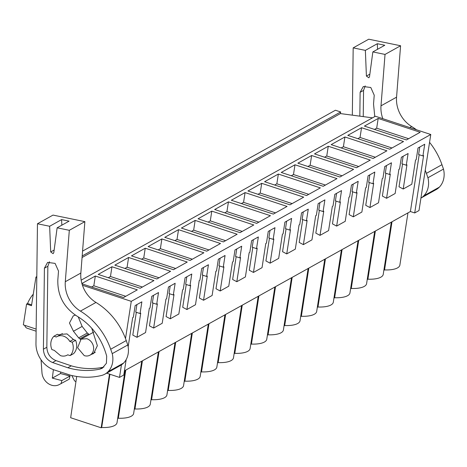 <?xml version="1.0" encoding="UTF-8"?>
<svg xmlns="http://www.w3.org/2000/svg" width="467" height="467" viewBox="0 0 467 467"><rect width="100%" height="100%" fill="white"/><g stroke="black" fill="none" stroke-linecap="round" stroke-linejoin="round"><path stroke-width="0.7" d="M36.146 329.089L23.35 324.874L26.572 304.07L27.565 303.515L31.628 304.858M106.645 373.168L119.499 377.406L121.443 364.867M125.512 338.557L131.274 301.343L430.772 134.496L418.998 210.553L414.714 212.946L423.592 155.569L422.921 155.949L424.731 144.245L418.018 147.986L416.202 159.691L415.531 160.064L411.789 184.237L403.214 189.012L406.955 164.839L406.278 165.219L408.094 153.515L401.375 157.256L399.565 168.961L398.888 169.334L395.146 193.507L386.571 198.282L390.319 174.109L389.641 174.489L391.451 162.785L384.738 166.526L382.928 178.231L382.251 178.604L378.509 202.777L369.934 207.552L373.676 183.379L373.005 183.759L374.814 172.054L368.101 175.796L366.286 187.495L365.614 187.874L361.872 212.047L353.297 216.822L357.039 192.649L356.362 193.029L358.177 181.324L351.458 185.066L349.649 196.765L348.972 197.144L345.23 221.317L336.654 226.092L340.402 201.919L339.725 202.299L341.535 190.594L334.821 194.336L333.012 206.035L332.335 206.414L328.593 230.587L320.018 235.362L323.759 211.189L323.088 211.563L324.898 199.864L318.185 203.606L316.369 215.305L315.698 215.684L311.956 239.857L303.381 244.632L307.123 220.459L306.445 220.833L308.261 209.134L301.542 212.876L299.732 224.574L299.055 224.954L295.313 249.127L286.738 253.902L290.486 229.729L289.809 230.103L291.618 218.404L284.905 222.146L283.095 233.844L282.418 234.224L278.676 258.397L270.101 263.172L273.843 238.999L273.172 239.373L274.981 227.674L268.268 231.41L266.453 243.114L265.781 243.488L262.04 267.667L253.464 272.442L257.206 248.269L256.529 248.642L258.344 236.944L251.625 240.68L249.816 252.384L249.139 252.758L245.397 276.931L236.822 281.712L240.569 257.539L239.892 257.912L241.702 246.214L234.989 249.95L233.179 261.654L232.502 262.028L228.76 286.201L220.185 290.982L223.927 266.809L223.255 267.182L225.065 255.478L218.352 259.22L216.536 270.924L215.865 271.298L212.123 295.471L203.548 300.252L207.29 276.079L206.612 276.452L208.422 264.748L201.709 268.49L199.899 280.194L199.222 280.568L195.48 304.741L186.905 309.522L190.653 285.343L189.976 285.722L191.785 274.018L185.072 277.76L183.262 289.464L182.585 289.838L178.843 314.011L170.268 318.786L174.01 294.613L173.333 294.992L175.148 283.288L168.435 287.03L166.62 298.734L165.948 299.108L162.207 323.281L153.631 328.056L157.373 303.883L156.696 304.262L158.506 292.558L151.793 296.3L149.983 308.004L149.306 308.378L145.564 332.551L136.989 337.326L140.736 313.153L140.059 313.532L141.869 301.828L135.156 305.57L133.346 317.274L132.669 317.648L128.151 346.818M82.437 285.249L131.274 301.343M36.794 277.375L35.93 277.089L31.499 305.692L26.572 304.07M119.499 377.406L123.79 375.019L126.178 359.578M124.438 370.833L410.4 211.522L414.714 212.946M81.165 280.159L375.398 116.236L430.772 134.496M81.988 283.819L123.562 297.52L137.321 289.855L95.326 276.015L81.9 283.498M195.159 220.395L237.154 234.241L223.395 241.906L181.406 228.059L195.159 220.395L193.653 230.149L225.596 240.68M178.522 229.665L164.763 237.329L206.758 251.176L220.517 243.511L178.522 229.665L177.011 239.419L174.816 240.645M228.439 201.861L214.68 209.52L256.675 223.366L270.434 215.701L228.439 201.861L226.927 211.609L224.732 212.835M198.043 218.79L240.038 232.636L253.791 224.971L211.796 211.131L198.043 218.79M170.601 271.315L156.842 278.98L114.847 265.139L128.606 257.475L170.601 271.315M98.21 274.409L140.205 288.25L153.958 280.585L111.963 266.745L98.21 274.409M148.127 246.599L190.122 260.44L203.875 252.781L161.88 238.935L148.127 246.599M187.238 262.051L173.479 269.71L131.49 255.869L145.243 248.205L187.238 262.051M370.267 160.082L356.508 167.746L314.513 153.906L328.272 146.241L370.267 160.082M311.629 155.511L353.624 169.352L339.871 177.016L297.876 163.176L311.629 155.511L310.123 165.26L342.066 175.79M361.546 127.701L403.541 141.542L389.787 149.207L347.792 135.366L361.546 127.701L360.039 137.456L391.982 147.986M344.909 136.971L331.156 144.636L373.145 158.476L386.904 150.812L344.909 136.971L343.403 146.726L341.202 147.946M247.959 190.985L289.954 204.826L303.708 197.162L261.713 183.321L247.959 190.985M245.076 192.591L231.323 200.255L273.312 214.096L287.071 206.432L245.076 192.591L243.57 202.339L241.369 203.565M294.992 164.781L281.239 172.446L323.228 186.286L336.987 178.622L294.992 164.781L293.486 174.53L291.285 175.755M278.355 174.051L320.35 187.892L306.591 195.556L264.596 181.716L278.355 174.051L276.843 183.8L308.792 194.33M420.183 132.278L406.424 139.937L364.429 126.096L378.188 118.431L420.183 132.278M82.064 257.51L340.414 113.58L372.52 117.842M82.186 255.963L340.665 111.963L340.414 113.58M340.665 111.963L335.429 110.235L82.566 251.106M35.93 277.089L36.805 276.604M24.646 325.301A19.392 7.589 108.2 0 0 27.209 328.254L36.117 331.191M33.274 294.222A19.392 7.589 108.2 0 0 27.565 303.515M86.85 338.709L81.077 339.153L77.604 347.769L84.229 355.609A9.165 7.764 -119.1 0 0 90.003 355.165A9.165 7.764 -119.1 0 0 93.476 346.549A9.165 7.764 -119.1 0 0 86.85 338.709M63.535 336.147A10.578 8.961 -119.1 0 0 56.881 336.66A10.578 8.961 -119.1 0 0 56.332 336.993L53.962 336.211A12.691 10.747 60.9 0 0 51.89 349.585L54.265 350.367L60.517 355.65A10.578 8.961 -119.1 0 0 67.178 355.142A10.578 8.961 -119.1 0 0 67.721 354.803L70.097 355.585A12.691 10.747 60.9 0 0 72.169 342.212L69.793 341.43A10.578 8.961 -119.1 0 0 63.535 336.147M70.097 355.585L73.535 353.671A12.691 10.747 -119.1 0 0 75.607 340.297L73.231 339.515L69.793 341.43M75.952 381.551A2.113 1.792 -119.1 0 1 74.253 380.301L71.83 375.532M410.4 211.522L419.191 154.717M422.921 155.949L418.607 154.524L419.769 147.012M403.214 189.012L399.022 186.788L402.554 163.987M406.278 165.219L401.964 163.794L403.132 156.282M386.571 198.282L382.385 196.058L385.911 173.257M389.641 174.489L385.328 173.064L386.489 165.552M369.934 207.552L365.743 205.328L369.274 182.527M373.005 183.759L368.691 182.334L369.852 174.821M353.297 216.822L349.106 214.598L352.638 191.797M356.362 193.029L352.048 191.604L353.21 184.091M336.654 226.092L332.469 223.868L335.995 201.067M339.725 202.299L335.411 200.874L336.573 193.356M320.018 235.362L315.826 233.138L319.358 210.337M323.088 211.563L318.774 210.144L319.936 202.625M303.381 244.632L299.189 242.408L302.721 219.607M306.445 220.833L302.131 219.414L303.293 211.895M286.738 253.902L282.553 251.678L286.078 228.877M289.809 230.103L285.495 228.684L286.656 221.165M270.101 263.172L265.91 260.948L269.441 238.147M273.172 239.373L268.858 237.954L270.019 230.435M253.464 272.442L249.273 270.218L252.805 247.417M256.529 248.642L252.215 247.224L253.377 239.705M236.822 281.712L232.636 279.488L236.162 256.687M239.892 257.912L235.578 256.494L236.74 248.975M220.185 290.982L215.993 288.758L219.525 265.957M223.255 267.182L218.941 265.758L220.103 258.245M203.548 300.252L199.356 298.028L202.888 275.226M206.612 276.452L202.299 275.028L203.46 267.515M186.905 309.522L182.72 307.292L186.245 284.491M189.976 285.722L185.662 284.298L186.823 276.785M170.268 318.786L166.077 316.562L169.609 293.761M173.333 294.992L169.025 293.568L170.186 286.055M153.631 328.056L149.44 325.832L152.972 303.03M156.696 304.262L152.382 302.838L153.544 295.325M136.989 337.326L132.803 335.102L136.329 312.3M140.059 313.532L135.745 312.108L136.907 304.595M109.926 374.254L101.683 427.509L101.17 427.795L70.663 417.737L76.699 376.455M101.17 427.795L109.482 374.102M125.098 370.465L117.019 422.67A20.799 7.49 -171.2 0 1 101.683 427.509M141.734 361.195L133.655 413.4A20.799 7.49 -171.2 0 1 118.32 418.239L117.643 418.619M118.32 418.239L125.775 370.086M158.377 351.925L150.292 404.13A20.799 7.49 -171.2 0 1 134.957 408.969L134.28 409.349M134.957 408.969L142.417 360.816M175.014 342.655L166.935 394.86A20.799 7.49 -171.2 0 1 151.6 399.699L150.923 400.079M151.6 399.699L159.054 351.546M191.651 333.385L183.572 385.59A20.799 7.49 -171.2 0 1 168.237 390.43L167.56 390.809M168.237 390.43L175.691 342.276M208.294 324.116L200.209 376.32A20.799 7.49 -171.2 0 1 184.879 381.16L184.196 381.539M184.879 381.16L192.334 333.006M224.931 314.846L216.851 367.056A20.799 7.49 -171.2 0 1 201.516 371.89L200.839 372.269M201.516 371.89L208.971 323.736M241.567 305.576L233.488 357.786A20.799 7.49 -171.2 0 1 218.153 362.62L217.476 362.999M218.153 362.62L225.608 314.466M258.21 296.306L250.125 348.516A20.799 7.49 -171.2 0 1 234.796 353.35L234.113 353.729M234.796 353.35L242.25 305.196M274.847 287.036L266.768 339.246A20.799 7.49 -171.2 0 1 251.433 344.08L250.756 344.459M251.433 344.08L258.887 295.926M291.484 277.766L283.405 329.976A20.799 7.49 -171.2 0 1 268.07 334.816L267.393 335.189M268.07 334.816L275.524 286.662M308.127 268.496L300.042 320.706A20.799 7.49 -171.2 0 1 284.712 325.546L284.029 325.919M284.712 325.546L292.167 277.392M324.763 259.226L316.684 311.436A20.799 7.49 -171.2 0 1 301.349 316.276L300.672 316.649M301.349 316.276L308.804 268.122M341.4 249.956L333.321 302.167A20.799 7.49 -171.2 0 1 317.986 307.006L317.309 307.379M317.986 307.006L325.441 258.852M358.043 240.692L349.958 292.897A20.799 7.49 -171.2 0 1 334.629 297.736L333.946 298.109M334.629 297.736L342.083 249.582M374.68 231.422L366.601 283.627A20.799 7.49 -171.2 0 1 351.266 288.466L350.589 288.845M351.266 288.466L358.72 240.312M391.317 222.152L383.238 274.357A20.799 7.49 -171.2 0 1 367.903 279.196L367.225 279.575M367.903 279.196L375.357 231.042M392 221.772L384.545 269.926L383.862 270.305M407.96 212.882L399.875 265.087A20.799 7.49 -171.2 0 1 384.545 269.926M95.326 276.015L93.82 285.769L91.62 286.989M93.82 285.769L125.763 296.294M193.653 230.149L191.452 231.375M177.011 239.419L208.959 249.95M226.927 211.609L258.876 222.14M211.796 211.131L210.29 220.879L208.089 222.105M210.29 220.879L242.233 231.41M128.606 257.475L127.094 267.229L124.899 268.449M127.094 267.229L159.043 277.76M111.963 266.745L110.457 276.499L108.256 277.719M110.457 276.499L142.4 287.024M161.88 238.935L160.374 248.689L158.173 249.915M160.374 248.689L192.316 259.22M145.243 248.205L143.737 257.959L141.536 259.185M143.737 257.959L175.68 268.49M328.272 146.241L326.76 155.99L324.565 157.216M326.76 155.99L358.709 166.521M310.123 165.26L307.922 166.486M360.039 137.456L357.839 138.676M343.403 146.726L375.345 157.251M261.713 183.321L260.207 193.069L258.006 194.295M260.207 193.069L292.149 203.6M243.57 202.339L275.512 212.87M293.486 174.53L325.429 185.06M276.843 183.8L274.649 185.025M378.188 118.431L376.676 128.186L374.481 129.406M376.676 128.186L408.625 138.717M53.962 336.211L57.4 334.296L59.741 335.067M75.607 340.297L72.169 342.212M37.465 223.757L35.965 343.543A24.681 20.904 -119.1 0 0 54.044 369.882L70.891 375.31A81.089 68.678 -119.1 0 0 101.432 375.497A19.036 16.123 -119.1 0 0 104.888 374.143A19.036 16.123 -119.1 0 0 108.081 371.691A20.776 17.594 -119.1 0 0 112.22 353.636L110.691 349.24A63.459 53.746 -119.1 0 0 80.417 311.104A28.207 23.887 -119.1 0 1 65.292 281.718L69.314 230.307L84.871 221.638L53.022 215.089L37.465 223.757L49.648 226.262L50.699 251.952L53.121 253.657L53.804 252.589L57.132 227.803L69.314 230.307M57.826 279.896C57.435 295.436 63.798 307.49 76.915 316.066C91.935 325.219 101.853 338.575 106.686 356.128L106.423 363.25L102.296 368.218L99.88 369.123C89.448 371.323 78.765 370.868 67.838 367.757L52.561 362.526C46.811 360.08 43.758 355.632 43.402 349.188L44.418 268.192L47.599 262.413L55.083 263.382L58.515 271.094L57.826 279.896M104.888 374.143L120.445 365.48A19.036 16.123 -119.1 0 0 123.638 363.028A20.776 17.594 -119.1 0 0 127.777 344.973L126.248 340.571A63.459 53.746 -119.1 0 0 95.974 302.441A28.207 23.887 -119.1 0 1 80.849 273.049L84.871 221.638M53.396 369.648L52.327 378.118L60.517 373.553L70.032 376.028L69.25 379.157L58.865 384.773A12.691 10.747 -119.1 0 1 41.966 372.66L41.049 359.777M60.692 372.158L60.517 373.553M52.327 378.118L61.842 380.587L61.06 383.716M61.831 225.182L61.603 219.601L49.648 226.262M61.603 219.601L69.087 221.142L57.132 227.803M127.777 344.973L112.22 353.636M103.907 367.062L103.318 367.208C92.886 369.409 82.204 368.953 71.276 365.842L67.838 367.757M71.276 365.842L55.999 360.612C50.249 358.16 47.196 353.717 46.84 347.267L47.856 266.278L49.49 261.759M61.842 380.587L70.032 376.028M59.356 334.944L60.15 334.436L67.026 333.911L73.652 339.655M91.544 354.307L93.604 353.56L97.375 345.697L91.707 328.143M75.391 315.126L73.249 315.885L69.466 323.036L73.453 331.261L78.649 337.869L80.598 339.451M78.217 316.842L82.134 326.427L87.329 333.029L89.261 334.594M353.18 47.873L365.363 50.378L366.408 76.068L368.831 77.773L369.514 76.705L372.847 51.919L385.03 54.423L400.587 45.754L368.737 39.205L353.18 47.873L352.334 115.162M429.558 142.353A63.459 53.746 -119.1 0 1 441.957 164.688L443.487 169.089A20.776 17.594 -119.1 0 1 439.348 187.144A19.036 16.123 -119.1 0 1 436.16 189.596L420.93 198.078A19.036 16.123 -119.1 0 0 423.791 195.807A20.776 17.594 -119.1 0 0 427.93 177.752L426.4 173.356A63.459 53.746 -119.1 0 0 425.239 170.239M400.587 45.754L396.559 97.165L381.002 105.828A28.207 23.887 -119.1 0 0 382.823 118.688M381.002 105.828L385.03 54.423M359.829 116.155L360.127 92.308L363.314 86.529L370.798 87.498L374.225 95.21L373.536 104.013L374.773 116.587M396.559 97.165A28.207 23.887 -119.1 0 0 411.69 126.551L409.828 127.59M416.476 129.779A63.459 53.746 -119.1 0 0 411.69 126.551M377.546 49.298L377.318 43.717L365.363 50.378M377.318 43.717L384.802 45.258L372.847 51.919M443.487 169.089L427.93 177.752M363.238 116.61L363.565 90.394L365.2 85.875M123.638 363.028L108.081 371.691M126.248 340.571L110.691 349.24M95.974 302.441L80.417 311.104M80.849 273.049L65.292 281.718M54.149 250.032L50.699 251.952M103.318 367.208L99.88 369.123M55.999 360.612L52.561 362.526M46.84 347.267L43.402 349.188M47.856 266.278L44.418 268.192M88.438 334.028L79.758 338.867M87.329 333.029L78.649 337.869M82.134 326.427L73.453 331.261M439.348 187.144L423.791 195.807M441.957 164.688L426.4 173.356M369.858 74.148L366.408 76.068M363.565 90.394L360.127 92.308M93.762 332.084L81.077 339.153M95.326 352.2L90.003 355.165M62.356 333.613L56.881 336.66M67.756 354.815L67.178 355.142"/></g></svg>
